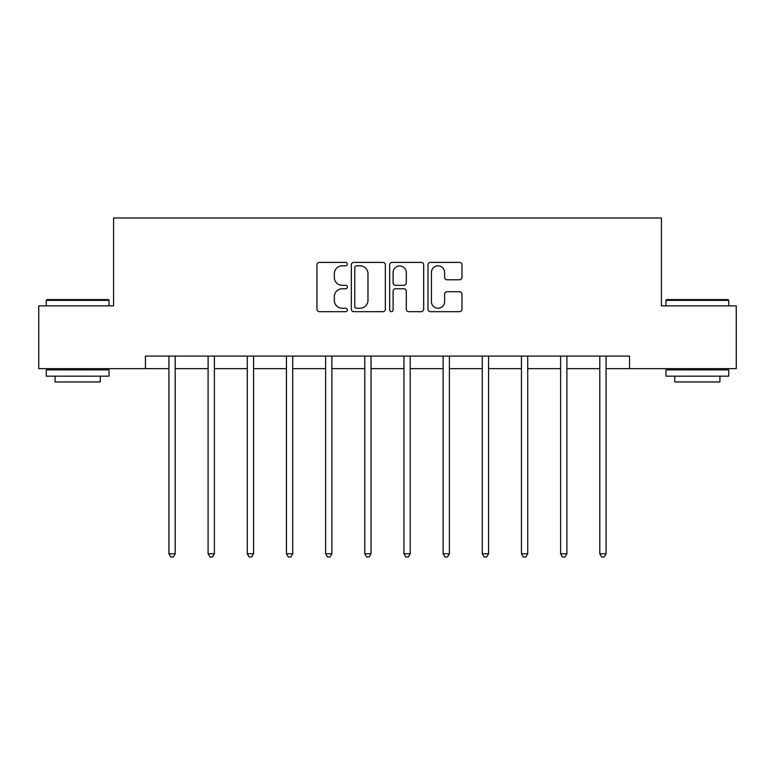 <?xml version="1.0" encoding="UTF-8"?>
<svg xmlns="http://www.w3.org/2000/svg" width="775" height="775" viewBox="0 0 775 775"><rect width="100%" height="100%" fill="white"/><g stroke="black" fill="none" stroke-linecap="round" stroke-linejoin="round"><path stroke-width="1.16" d="M347.326 264.12A1.724 1.724 0 0 0 345.602 262.396L319.416 262.396A2.461 2.461 0 0 0 316.956 264.866L316.956 309.225A2.461 2.461 0 0 0 319.416 311.686L345.602 311.686A1.724 1.724 0 0 0 347.326 309.961A1.724 1.724 0 0 0 345.602 308.237L342.211 308.237A7.886 7.886 0 0 1 334.325 300.351L334.325 296.651A7.886 7.886 0 0 1 342.211 288.765L345.602 288.765A1.724 1.724 0 0 0 347.326 287.041A1.724 1.724 0 0 0 345.602 285.316L342.211 285.316A7.886 7.886 0 0 1 334.325 277.431L334.325 273.73A7.886 7.886 0 0 1 342.211 265.844L345.602 265.844A1.724 1.724 0 0 0 347.326 264.12M459.527 279.775A2.461 2.461 0 0 0 461.987 277.305L461.987 264.866A2.461 2.461 0 0 0 459.527 262.396L430.445 262.396A2.461 2.461 0 0 0 427.984 264.866L427.984 309.225A2.461 2.461 0 0 0 430.445 311.686L459.527 311.686A2.461 2.461 0 0 0 461.987 309.225L461.987 294.19A2.461 2.461 0 0 0 459.527 291.729L447.078 291.729A2.461 2.461 0 0 0 444.618 294.19L444.618 301.649A6.597 6.597 0 0 1 438.02 308.237A6.597 6.597 0 0 1 431.433 301.649L431.433 272.442A6.597 6.597 0 0 1 438.02 265.844A6.597 6.597 0 0 1 444.618 272.442L444.618 277.305A2.461 2.461 0 0 0 447.078 279.775L459.527 279.775M145.458 368.648L38.75 368.648L38.75 305.873L113.576 305.873L113.576 217.998L661.424 217.998L661.424 305.873L736.25 305.873L736.25 368.648L629.542 368.648L629.542 356.093L145.458 356.093L145.458 368.648L168.931 368.648M385.34 264.866A2.461 2.461 0 0 0 382.879 262.396L353.797 262.396A2.461 2.461 0 0 0 351.337 264.866L351.337 309.225A2.461 2.461 0 0 0 353.797 311.686L382.879 311.686A2.461 2.461 0 0 0 385.34 309.225L385.34 264.866M392.121 262.396L421.203 262.396A2.461 2.461 0 0 1 423.663 264.866L423.663 309.225A2.461 2.461 0 0 1 421.203 311.686L408.754 311.686A2.461 2.461 0 0 1 406.294 309.225L406.294 291.235A2.461 2.461 0 0 0 403.823 288.765L395.57 288.765A2.461 2.461 0 0 0 393.109 291.235L393.109 309.961A1.724 1.724 0 0 1 391.385 311.686A1.724 1.724 0 0 1 389.66 309.961L389.66 264.866A2.461 2.461 0 0 1 392.121 262.396M175.208 368.648L208.107 368.648M214.384 368.648L247.273 368.648M253.551 368.648L286.44 368.648M292.718 368.648L325.607 368.648M331.884 368.648L364.773 368.648M371.051 368.648L403.949 368.648M410.227 368.648L443.116 368.648M449.393 368.648L482.282 368.648M488.56 368.648L521.449 368.648M527.727 368.648L560.616 368.648M566.893 368.648L599.792 368.648M606.069 368.648L629.542 368.648M356.51 265.844A1.724 1.724 0 0 0 354.785 267.569L354.785 306.512A1.724 1.724 0 0 0 356.51 308.237L360.084 308.237A7.886 7.886 0 0 0 367.97 300.351L367.97 273.73A7.886 7.886 0 0 0 360.084 265.844L356.51 265.844M406.294 272.567A6.597 6.597 0 0 0 399.697 265.97A6.597 6.597 0 0 0 393.109 272.567L393.109 282.856A2.461 2.461 0 0 0 395.57 285.316L403.823 285.316A2.461 2.461 0 0 0 406.294 282.856L406.294 272.567M175.537 356.093L175.392 356.461A2.509 2.509 0 0 0 175.208 357.391L175.208 553.738L168.931 553.738L168.931 357.391A2.509 2.509 0 0 0 168.756 356.461L168.601 356.093M175.208 553.738L173.329 557.002L170.82 557.002L168.931 553.738M47.033 299.596L108.297 299.596L109.052 300.351L46.287 300.351L47.033 299.596M77.665 376.175L46.287 376.175L46.287 369.898L109.052 369.898L109.052 376.175L77.665 376.175M100.266 376.175L100.266 381.949L55.073 381.949L55.073 376.175M666.703 299.596L727.967 299.596L728.713 300.351L665.948 300.351L666.703 299.596M697.335 376.175L665.948 376.175L665.948 369.898L728.713 369.898L728.713 376.175L697.335 376.175M719.927 376.175L719.927 381.949L674.734 381.949L674.734 376.175M214.714 356.093L214.559 356.461A2.509 2.509 0 0 0 214.384 357.391L214.384 553.738L208.107 553.738L208.107 357.391A2.509 2.509 0 0 0 207.923 356.461L207.778 356.093M214.384 553.738L212.495 557.002L209.986 557.002L208.107 553.738M253.88 356.093L253.735 356.461A2.509 2.509 0 0 0 253.551 357.391L253.551 553.738L247.273 553.738L247.273 357.391A2.509 2.509 0 0 0 247.089 356.461L246.944 356.093M253.551 553.738L251.662 557.002L249.153 557.002L247.273 553.738M293.047 356.093L292.902 356.461A2.509 2.509 0 0 0 292.718 357.391L292.718 553.738L286.44 553.738L286.44 357.391A2.509 2.509 0 0 0 286.256 356.461L286.111 356.093M292.718 553.738L290.838 557.002L288.319 557.002L286.44 553.738M332.213 356.093L332.068 356.461A2.509 2.509 0 0 0 331.884 357.391L331.884 553.738L325.607 553.738L325.607 357.391A2.509 2.509 0 0 0 325.423 356.461L325.277 356.093M331.884 553.738L330.005 557.002L327.496 557.002L325.607 553.738M371.38 356.093L371.235 356.461A2.509 2.509 0 0 0 371.051 357.391L371.051 553.738L364.773 553.738L364.773 357.391A2.509 2.509 0 0 0 364.599 356.461L364.444 356.093M371.051 553.738L369.171 557.002L366.662 557.002L364.773 553.738M410.556 356.093L410.401 356.461A2.509 2.509 0 0 0 410.227 357.391L410.227 553.738L403.949 553.738L403.949 357.391A2.509 2.509 0 0 0 403.765 356.461L403.62 356.093M410.227 553.738L408.338 557.002L405.829 557.002L403.949 553.738M449.723 356.093L449.577 356.461A2.509 2.509 0 0 0 449.393 357.391L449.393 553.738L443.116 553.738L443.116 357.391A2.509 2.509 0 0 0 442.932 356.461L442.787 356.093M449.393 553.738L447.504 557.002L444.995 557.002L443.116 553.738M488.889 356.093L488.744 356.461A2.509 2.509 0 0 0 488.56 357.391L488.56 553.738L482.282 553.738L482.282 357.391A2.509 2.509 0 0 0 482.098 356.461L481.953 356.093M488.56 553.738L486.681 557.002L484.162 557.002L482.282 553.738M528.056 356.093L527.911 356.461A2.509 2.509 0 0 0 527.727 357.391L527.727 553.738L521.449 553.738L521.449 357.391A2.509 2.509 0 0 0 521.265 356.461L521.12 356.093M527.727 553.738L525.847 557.002L523.338 557.002L521.449 553.738M567.222 356.093L567.077 356.461A2.509 2.509 0 0 0 566.893 357.391L566.893 553.738L560.616 553.738L560.616 357.391A2.509 2.509 0 0 0 560.441 356.461L560.286 356.093M566.893 553.738L565.014 557.002L562.505 557.002L560.616 553.738M606.399 356.093L606.244 356.461A2.509 2.509 0 0 0 606.069 357.391L606.069 553.738L599.792 553.738L599.792 357.391A2.509 2.509 0 0 0 599.608 356.461L599.462 356.093M606.069 553.738L604.18 557.002L601.671 557.002L599.792 553.738M46.287 305.873L46.287 300.351M60.595 369.898L60.595 368.648M94.744 369.898L94.744 368.648M109.052 305.873L109.052 300.351M665.948 305.873L665.948 300.351M680.256 369.898L680.256 368.648M714.405 369.898L714.405 368.648M728.713 305.873L728.713 300.351"/></g></svg>
